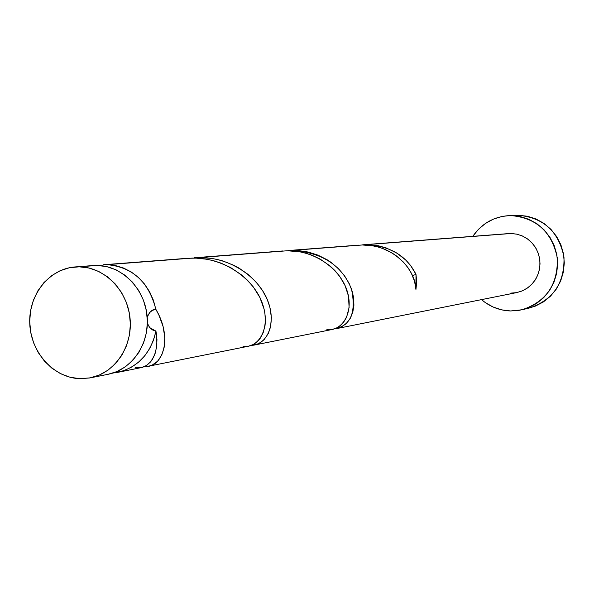 <?xml version="1.0" encoding="UTF-8"?>
<svg xmlns="http://www.w3.org/2000/svg" width="594" height="594" viewBox="0 0 594 594"><rect width="100%" height="100%" fill="white"/><g stroke="black" fill="none" stroke-linecap="round" stroke-linejoin="round"><path stroke-width="0.89" d="M90.362 377.843L108.041 374.309C132.18 369.668 149.985 343.302 147.112 315.83C144.498 288.335 121.785 265.629 97.141 265.429L79.232 266.81C104.284 267.018 127.383 290.184 130.049 318.228C132.982 346.25 114.894 373.129 90.362 377.843L79.856 378.682L89.672 377.97L99.139 375.133L107.885 370.27L115.563 363.55L121.867 355.242L126.552 345.649L129.425 335.15L130.361 324.168L129.329 313.12L126.366 302.457L121.584 292.59L115.191 283.91L107.432 276.752L98.611 271.399L89.093 268.05L79.232 266.81L69.431 267.738L60.046 270.767L51.448 275.779L43.949 282.573L37.83 290.882L33.316 300.386L30.576 310.729L29.7 321.517L30.725 332.35L33.606 342.82L38.239 352.539L44.453 361.145L52.027 368.302L60.67 373.745L70.062 377.249L79.856 378.682C53.727 377.858 30.851 352.576 29.759 323.812C28.326 295.055 48.99 268.8 75.067 266.936L92.805 265.577M522.067 309.756L529.202 308.056C553.111 300.081 564.708 283.086 563.981 257.076C558.746 231.578 543.569 217.649 518.451 215.288L511.152 215.585C536.62 217.983 552.012 232.128 557.321 258.011C558.063 284.415 546.309 301.663 522.067 309.756L510.64 310.966C499.673 310.588 489.968 306.808 481.526 299.628L485.06 302.413L492.983 306.964L501.618 309.853L510.64 310.966L519.691 310.254L528.437 307.729L536.531 303.489L543.666 297.676L549.547 290.533L553.942 282.313L556.682 273.344L557.647 263.981L556.801 254.588L554.18 245.53L549.881 237.177L544.082 229.841L537.013 223.812L528.95 219.327L520.218 216.55L511.152 215.585L518.451 215.288L509.229 215.615M337.147 328.497L516.787 292.575L522.572 290.756L527.858 287.726L532.41 283.628L536.026 278.631L538.543 272.95L539.849 266.847L539.879 260.588L538.647 254.447L536.189 248.7L532.625 243.592L528.118 239.367L522.861 236.189L517.084 234.207L511.055 233.501L366.58 244.646L378.556 245.805L386.204 247.943L396.725 252.999L405.665 259.957L410.536 265.399L415.993 274.361L415.941 289.464L414.567 281.437L411.397 273.359L407.855 267.515L403.363 262.051L396.05 255.628L391.884 252.881L382.722 248.515L377.821 246.948L372.75 245.827L362.333 244.973L292.656 250.349L297.906 250.505L308.175 252.042L317.976 255.145L326.982 259.675L331.118 262.414L338.506 268.703L344.565 275.831L349.175 283.516L352.249 291.439L353.593 297.72L353.913 305.257L352.806 312.14L350.43 318.102L346.176 323.708L340.778 327.346L334.764 328.801C350.794 325.638 356.37 312.377 351.477 289.018C342.047 265.54 322.438 252.65 292.656 250.349L358.397 245.144L288.231 250.542M117.879 372.341L142.471 367.367L146.889 365.251L150.772 361.672L154.499 355.294L156.63 347.074L156.965 339.449L155.94 331.118C150.809 353.504 138.12 367.241 117.879 372.341L112.919 373.039L124.131 370.604L131.801 367.01L138.773 361.991L144.847 355.695L149.822 348.299L153.556 340.028L155.94 331.118L156.697 335.944L156.861 344.98L155.361 352.895L152.428 359.363L150.512 361.976L145.983 365.83L140.8 367.753L135.313 367.671M107.106 264.664C132.536 267.003 148.782 281.89 155.858 309.326L158.873 315.028L163.046 326.403L164.79 337.251L164.256 346.985L161.724 355.123L157.566 361.249L152.227 365.072L148.968 366.127L144.981 366.379C161.709 368.391 173.775 339.293 155.858 309.326L152.354 310.365L149.465 312.726L147.23 317.226C149.473 311.843 152.346 309.207 155.858 309.326L153.415 300.282L149.614 291.795L144.565 284.118L138.432 277.487L131.4 272.089L123.678 268.087L115.496 265.585L107.106 264.664L192.463 258.078L107.106 264.664M248.396 346.235L253.534 344.423L257.016 341.951L260.046 338.565L263.164 332.781L265.006 325.742L265.377 321.851L264.931 313.476L264.085 309.088L259.845 297.453L253.334 286.961L247.661 280.42L241.914 275.171L230.487 267.486L220.857 263.068L214.04 260.855L206.994 259.266L196.117 258.123L187.296 258.308L103.267 264.768M332.076 329.507L337.043 327.814L340.444 325.557L343.429 322.497L346.584 317.293L349.101 307.499L348.478 296.109L345.136 285.744L339.731 276.418L334.934 270.604L330.034 265.949L320.218 259.125L311.917 255.205L306.029 253.237L299.94 251.826L287.362 250.757L199.257 257.551L211.293 258.353L217.166 259.444L222.921 260.974L233.821 265.295L238.929 268.035L248.218 274.51L256.133 282.098L262.489 290.481L267.159 299.279L269.891 307.284L271.384 317.59L270.56 326.908L268.295 333.546L264.026 339.761L258.487 343.74L251.7 345.292C266.075 345.314 276.915 325.022 268.05 301.485C259.452 277.977 231.007 257.061 199.257 257.551L282.893 250.95L194.149 257.781M508.516 233.598L362.674 244.817L511.055 233.501L516.713 234.125L522.163 235.877L527.182 238.684L531.585 242.456L535.194 247.03L537.867 252.242L539.501 257.885L540.028 263.736L539.426 269.572L537.726 275.163L534.994 280.294L531.333 284.756L526.9 288.394L521.851 291.06L516.758 292.582M354.447 245.582L362.333 244.973C391.097 244.082 415.444 267.946 415.941 289.464L416.691 281.927L415.993 274.361L412.496 275.675L415.993 274.361C406.697 255.873 390.228 245.968 366.58 244.646L362.674 244.817M147.394 323.307L149.517 327.398L152.428 329.9L155.94 331.118L149.718 327.636L147.394 323.307M472.794 236.345C481.637 223.574 493.733 216.669 509.08 215.622L502.101 216.454L493.421 219.112L485.432 223.463L478.445 229.321L472.794 236.345M516.394 292.656L510.736 293.117M529.039 308.093L535.484 306.059L543.473 301.878L550.504 296.154L556.303 289.107L560.647 281.014L563.342 272.178L564.3 262.956L563.468 253.705L560.885 244.787L556.645 236.553L550.928 229.329L543.956 223.396L536.011 218.978L527.39 216.238L518.451 215.288M107.982 374.317L116.676 371.651L125.282 366.869L132.833 360.276L139.048 352.123L143.659 342.716L146.48 332.425L147.409 321.651L146.399 310.818L143.488 300.364L138.796 290.689L132.507 282.187L124.874 275.171L116.209 269.921L106.838 266.639L97.141 265.429L75.297 266.921M182.12 258.873L192.463 258.078C225.572 257.529 255.034 280.168 262.793 304.618C270.923 329.15 257.922 348.789 242.998 346.287M278.408 251.448L287.362 250.757C316.038 250.312 341.483 270.352 347.497 292.129C353.846 313.966 341.231 331.63 326.863 329.633M248.775 346.168L148.968 366.127M332.44 329.44L254.729 344.973"/></g></svg>
